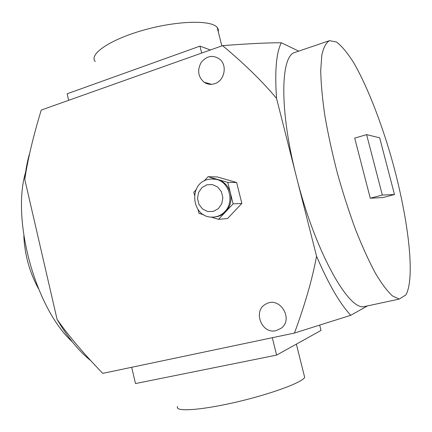 <?xml version="1.0" encoding="UTF-8"?>
<svg xmlns="http://www.w3.org/2000/svg" width="432" height="432" viewBox="0 0 432 432"><rect width="100%" height="100%" fill="white"/><g stroke="black" fill="none" stroke-linecap="round" stroke-linejoin="round"><path stroke-width="0.65" d="M214.677 83.695C210.881 84.883 207.365 84.402 204.125 82.247C198.034 76.799 197.062 70.189 201.199 62.413C206.798 55.728 212.992 54.659 219.775 59.216C227.664 65.486 224.424 80.887 214.677 83.695M276.059 330.642C261.365 334.487 252.455 310.241 266.166 303.939C279.752 295.942 294.089 319.302 281.011 328.363L276.059 330.642M213.03 178.902L217.868 179.539C224.273 181.634 228.469 186.165 230.445 193.12C231.946 200.216 230.396 206.388 225.79 211.631C222.577 214.947 218.759 216.751 214.337 217.031M203.904 214.866L198.974 213.359L198.05 209.585M204.201 180.889L208.04 176.715L217.312 176.958L236.644 182.498L241.844 203.434L227.572 218.516L218.527 219.337L211.189 217.091M241.844 203.434L233.107 203.872L218.527 219.337M194.513 195.113L193.801 192.213L196.02 189.799M236.644 182.498L227.788 182.39L233.107 203.872M208.04 176.715L227.788 182.39M366.611 134.633L379.674 137.813L394.492 194.53L382.331 195.048L366.611 134.633L354.699 138.116L370.278 198.223L382.331 195.048M370.278 198.223L383.114 197.516L394.492 194.53M296.363 344.126L304.684 377.411C301.898 382.709 269.244 394.648 234.16 402.592C199.055 410.594 173.896 411.89 177.66 406.458M319.723 325.269L321.025 330.431L276.615 355.099L135.508 383.562L131.668 367.286M272.306 337.716L276.615 355.099M204.552 82.528L205.168 82.534M218.349 32.006L218.371 29.565L217.193 27.389C211.243 19.813 176.904 20.623 143.37 30.175C109.777 39.636 88.609 54.367 95.229 61.571M210.379 49.977L199.957 46.127L67.127 93.798L68.661 100.316M201.679 53.071L199.957 46.127M316.553 256.214C328.649 284.31 340.065 303.998 350.8 315.284L294.451 333.056C305.008 304.479 312.374 278.867 316.553 256.214L296.428 176.807C314.491 249.572 347.463 309.026 363.544 306.763L399.222 299.074L405.913 294.91C416.156 276.329 407.16 210.508 389.27 150.503C378.902 116.208 366.217 84.44 353.792 62.883C347.636 53.082 341.874 46.121 336.501 42.001L329.481 40.667L295.186 52.337C280.557 55.107 279.045 109.242 296.428 176.807L276.566 98.437C262.456 81.486 244.463 63.887 222.588 45.641C247.536 43.718 267.106 42.752 281.297 42.746L298.712 51.138M399.222 299.074L392.477 295.947C387.277 291.184 381.521 283.5 375.214 272.9C368.701 260.685 362.102 246.137 355.423 229.262C348.867 211.361 342.808 192.515 337.257 172.73C332.154 152.912 328.023 133.898 324.864 115.69C322.348 98.437 320.965 83.387 320.711 70.546L321.824 55.139C323.53 47.466 326.084 42.644 329.481 40.667M72.317 341.885C34.684 307.395 10.6 216.929 26.347 169.835M38.351 288.5C29.538 272.133 24.705 254.664 23.846 236.099M367.492 305.91L350.8 315.284M281.297 42.746C276.221 52.931 274.644 71.496 276.566 98.437M222.588 45.641L41.256 110.052C33.199 136.523 27.707 159.64 24.775 179.415C25.704 169.668 27.367 160.85 29.765 152.966M90.801 360.693C78.818 351.119 67.576 337.343 57.073 319.361C68.364 335.534 83.587 353.538 102.746 373.372L294.451 333.056M57.073 319.361L24.775 179.415M206.852 184.804L212.49 184.577L217.685 187.034L221.395 191.7L222.863 197.651L221.794 203.688L218.408 208.597L213.392 211.399L207.754 211.55L202.608 209.05L198.963 204.401L197.527 198.515L198.563 192.542L201.89 187.65L206.852 184.804M217.436 179.42L211.901 178.886L207.446 179.572C188.271 184.237 191.727 216.886 211.486 217.112C216.605 217.323 221.033 215.519 224.775 211.702C234.684 202.025 229.495 182.158 216.4 179.399L211.059 178.924M204.125 82.247L211.577 84.316M221.821 45.911L217.193 27.389"/></g></svg>
